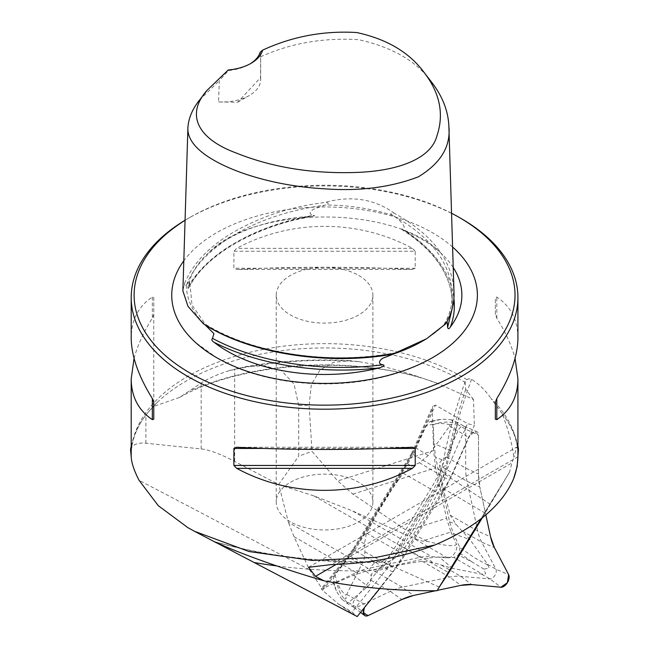 <?xml version="1.0" encoding="UTF-8"?>
<svg xmlns="http://www.w3.org/2000/svg" width="649" height="649" viewBox="0 0 649 649"><rect width="100%" height="100%" fill="white"/><g stroke="black" fill="none" stroke-linecap="round" stroke-linejoin="round"><path stroke-width="0.49" stroke-dasharray="3.25 2.43" d="M338.681 604.203L355.668 615.633L352.172 611.991L338.681 604.203L322.545 590.322C321.06 588.789 320.939 588.286 322.188 588.821L309.484 569.717L293.965 536.65L356.236 572.596L322.188 588.821L321.36 588.643M313.889 495.893L420.301 557.329L368.21 568.435L288.424 522.372L278.778 484.665L313.889 495.893L352.147 510.755L413.259 538.143L422.166 541.055L427.01 541.315C445.912 546.036 455.712 546.953 456.409 544.065A8.705 5.022 -60 0 1 454.779 553.07A8.705 5.022 -60 0 1 447.648 557.994L431.471 556.55L352.147 510.755M293.965 536.65L288.424 522.372M356.236 572.596A79.275 45.771 -60 0 1 368.21 568.435M420.301 557.329A79.275 45.771 -60 0 1 431.471 556.55M352.861 494.1L435.641 467.897L446.528 518.3L407.012 530.809L352.861 494.1L337.699 480.941L311.991 451.363L309.127 405.138A319.048 184.202 0 0 0 298.686 405.528L298.686 456.182L311.991 451.363M427.01 541.315L407.012 530.809M424.657 540.325L450.95 532.002L446.528 518.3M435.641 467.897L433.597 450.576L337.699 480.941M433.597 450.576L432.242 409.56L432.761 406.185L435.455 405.114L467.58 423.667L474.346 425.355L451.258 476.764L392.986 572.061L379.77 588.505M131.203 446.163A194.814 112.472 180 0 1 145.279 415.863C135.828 428.892 131.139 442.034 131.203 455.282A193.361 111.636 180 0 1 254.343 351.263A193.361 111.636 180 0 1 466.923 379.738L465.025 382.285A195.6 112.934 0 0 0 157.245 402.38A195.6 112.934 0 0 0 152.921 406.72L179.741 397.375L201.166 383.064C208.021 378.61 217.342 374.473 229.138 370.644A265.871 153.497 180 0 1 359.359 361.736L350.152 360.666L333.456 362.337L319.957 370.027L311.35 384.557L309.127 405.138M359.359 361.736C378.627 364.916 398.348 369.938 418.532 376.818L437.596 383.429L473.494 399.524L474.346 425.355M450.95 532.002L456.409 544.065M501.872 413.275L491.033 398.486A193.361 111.636 180 0 1 517.926 455.282C517.983 442.034 513.294 428.892 503.843 415.863A194.814 112.472 0 0 0 501.872 413.275C507.591 426.985 511.607 441.661 513.919 457.294L511.988 462.899A395.476 228.334 120 0 0 509.53 472.164L482.321 517.821M517.926 446.163A194.814 112.472 0 0 0 503.843 415.863M465.073 381.847L465.722 389.351L473.494 399.524M309.484 569.717L139.016 480.252M355.668 615.633L357.218 616.55M145.279 415.863A194.814 112.472 180 0 1 145.903 415.019L152.921 406.72M298.686 405.528L294.038 384.013L281.577 370.798L264.476 365.695L244.795 366.79L229.138 370.644M453.221 267.502A137.312 79.275 0 0 0 440.744 252.94A137.312 79.275 0 0 0 406.185 231.45C403.289 230.427 401.877 229.592 401.942 228.951C408.862 228.789 397.991 218.21 393.789 216.044L393.018 215.5C389.238 213.683 391.298 211.558 394.495 213.343C432.875 234.808 452.702 261.06 453.976 292.107M184.576 283.394C195.519 257.288 219.849 236.228 257.564 220.23C277.658 211.428 300.008 205.53 324.63 202.537C328.645 201.855 329.806 204.54 325.303 205.027L313.759 209.205C308.948 212.004 308.883 214.032 313.589 215.281C314.221 216.036 312.721 216.417 309.078 216.425A137.312 79.275 0 0 0 208.386 252.94A137.312 79.275 0 0 0 188.129 286.258C187.61 288.651 187.837 289 188.81 287.32L189.881 281.268L188.372 281.804L186.368 285.236C185.371 286.712 184.778 286.095 184.576 283.394L182.913 290.363M260.152 52.212L260.687 55.262L260.533 77.693L237.688 102.218L218.551 101.925L219.321 80.646L228.432 70.53A38.672 22.326 0 0 0 249.362 64.3A38.672 22.326 0 0 0 250.189 63.805M260.598 56.82C290.419 43.256 323.088 37.537 358.597 39.67C392.629 47.215 417.023 61.452 431.78 82.382M199.592 100.011L219.321 80.646M394.495 213.343C374.319 198.829 351.028 195.227 324.63 202.537M228.27 69.978L228.432 70.53M466.923 379.738L468.424 378.813L471.539 379.3C478.962 383.973 485.46 390.365 491.033 398.486M461.293 218.624A193.361 111.636 0 0 0 187.829 218.624A193.361 111.636 0 0 0 185.07 220.254M415.23 251.244L412.44 248.356C358.216 219.029 290.906 219.029 236.682 248.356L233.891 251.244L233.891 268.248L236.682 269.457C290.906 266.496 358.216 266.496 412.44 269.457L415.23 268.248L415.23 251.244L233.891 251.244M517.926 337.837C517.788 320.03 510.747 306.433 496.801 297.055L495.349 297.502L495.349 314.505L496.801 318.164C505.603 332.312 511.688 345.714 515.055 358.345M134.067 358.345C137.434 345.714 143.518 332.312 152.328 318.164L153.772 314.505L153.772 297.502L152.328 297.055C138.375 306.433 131.333 320.03 131.203 337.837M445.758 323.794C443.332 326.098 442.707 326.528 443.875 325.076L447.112 321.466M393.789 216.044C431.358 237.226 450.787 263.129 452.093 293.737C452.645 304.876 449.635 315.665 443.04 326.106L443.875 325.076A138.196 79.786 0 0 1 422.288 341.228C432.056 335.549 439.998 329.311 446.09 322.512M451.55 213.245A190.457 109.965 0 0 0 189.881 217.439A190.457 109.965 0 0 0 185.062 220.327M186.368 285.236A138.196 79.786 0 0 0 204.508 324.338C201.644 321.75 201.239 321.555 203.299 323.729L201.815 321.953C248.51 352.878 328.248 366.093 397.926 352.237M444.208 324.678C449.952 314.668 452.58 304.349 452.093 293.737L452.361 302.418C451.242 274.632 434.376 250.311 401.747 229.446L401.309 229.065L401.942 228.951C434.327 249.784 451.128 274.276 452.361 302.418L452.256 308.356M313.589 215.281L314.522 215.582L314.23 215.914L293.591 220.181C271.858 225.82 252.591 233.502 235.806 243.229C213.172 256.095 197.385 271.144 188.429 288.359L188.81 287.32C206.414 253.597 255.171 225.446 313.589 215.281M204.508 324.338L205.287 325.044M452.588 247.018A152.823 88.232 0 0 0 311.025 207.307A152.823 88.232 0 0 0 183.821 260.809M495.349 314.505L495.349 297.502M153.772 297.502L153.772 402.193M153.772 314.505L153.772 419.197M218.551 101.925A38.672 22.326 0 0 0 249.362 95.476A38.672 22.326 0 0 0 260.687 79.689A38.672 22.326 0 0 0 260.533 77.693M130.554 449.676C132.485 444.557 137.596 442.415 145.903 443.235L201.166 448.93C209.262 449.798 220.425 453.959 234.662 461.415L278.632 484.487L298.686 456.182M518.446 448.921L516.547 447.323L513.919 457.294M439.178 587.231L437.028 590.744M480.958 518.892L509.53 472.164M432.242 409.56L412.366 453.813L411.498 453.521L445.328 473.21L386.861 568.832L352.805 549.516M392.986 572.061L386.861 568.832L352.172 611.991M352.805 549.525L353.348 550.336L322.561 588.635M451.258 476.764L445.328 473.21L467.58 423.667M290.379 521.788A48.342 27.907 180 0 1 276.223 502.05A48.342 27.907 180 0 1 306.06 476.269A48.342 27.907 180 0 1 358.743 482.321A48.342 27.907 180 0 1 372.899 502.05A48.342 27.907 180 0 1 343.061 527.84A48.342 27.907 180 0 1 290.379 521.788M358.743 275.46A48.342 27.907 180 0 1 372.899 295.198A48.342 27.907 180 0 1 324.565 323.105A48.342 27.907 180 0 1 276.223 295.198A48.342 27.907 180 0 1 306.06 269.408A48.342 27.907 180 0 1 358.743 275.46M457.715 422.596L451.826 419.927L453.148 423.57L449.927 424.835L449.652 426.036L428.259 455.525L419.384 462.721L411.864 466.225L403.143 473.178L383.218 502.212L366.507 533.097L364.422 543.821L364.9 551.82L364.048 559.689L346.688 594.427L345.739 595.23L346.112 598.629L342.08 599.416L347.142 603.424L347.686 603.513L347.353 602.694L348.44 602.548L367.894 586.469L370.392 583.386L371.277 575.566L372.161 573.018L374.765 571.355L396.855 565.376L422.158 561.247L432.648 562.472L452.629 568.394L481.631 574.146L485.614 573.894L484.04 569.141L489.135 568.126L487.61 564.379L470.144 539.757L455.996 524.295L450.292 515.233L443.316 489.403L439.535 465.422L439.787 462.575L442.066 459.784L446.431 456.953L450.163 452.986L457.383 424.389L457.034 423.318L457.991 423.116L457.099 422.191L464.433 426.425A6.003 3.472 -60 0 1 465.674 429.176L465.674 468.067A79.073 45.649 120 0 0 466.996 481.274L477.753 531.085A79.073 45.649 120 0 0 481.672 542.134L495.901 569.165A6.003 3.472 -60 0 1 494.919 575.42A6.003 3.472 -60 0 1 489.93 578.932L460.758 576.328A79.073 45.649 120 0 0 449.619 577.099L402.226 587.207A79.073 45.649 120 0 0 390.284 591.361L356.731 607.342A6.003 3.472 -60 0 1 354.103 607.44A6.003 3.472 -60 0 1 353.883 607.302A6.003 3.472 -60 0 1 354.979 599.222L384.151 562.934A79.073 45.649 120 0 0 393.967 548.957L430.603 489.038A79.073 45.649 120 0 0 438.627 473.835L457.951 430.822A6.003 3.472 -60 0 1 464.197 426.312A6.003 3.472 -60 0 1 464.433 426.425M354.103 607.44L347.142 603.424M487.618 564.971L475.165 558.164L459.881 547.594L453.375 533.592L449.554 521.772L435.625 457.294L433.962 443.673L433.354 424.754C440.192 421.826 448.078 421.347 457.034 423.318M459.881 547.594L459.5 552.899L458.259 554.919L453.846 557.467L482.126 573.951M347.353 602.694C341.26 596.033 337.805 589.268 336.969 582.396L353.535 575.209L365.971 571.209L396.539 565.117L427.326 558.132L439.089 556.956L453.846 557.467M336.969 582.396L332.84 581.009L335.387 588.813M342.08 599.416A103.134 71.017 167.8 0 1 336.239 590.639L332.986 579.881L335.192 574.187C336.401 582.794 339.922 589.811 345.739 595.23M449.927 424.835C442.147 422.613 434.019 423.148 425.549 426.425L415.482 447.615L406.874 463.427L359.441 540.99L349.34 555.779L335.192 574.187M425.549 426.425L430.368 421.371L431.147 421.615L433.354 424.754M484.04 569.141A103.134 3.675 31.4 0 1 471.718 561.742L458.259 554.919M471.718 561.742L459.5 552.899M336.239 590.639L332.986 579.881M451.826 419.927A103.134 74.692 -102 0 0 440.971 419.351L431.147 421.615M440.971 419.351L429.549 421.955M437.231 590.412L435.633 590.752L437.231 590.412M364.357 607.675A7.731 4.462 -60 0 1 365.995 605.063L395.16 568.775A77.345 44.651 120 0 0 404.765 555.098L441.401 495.179A77.345 44.651 120 0 0 449.254 480.309L468.57 437.304A7.731 4.462 -60 0 1 476.617 431.488A7.731 4.462 -60 0 1 478.516 435.179L478.516 474.07A77.345 44.651 120 0 0 479.814 486.993L485.85 514.933L479.814 486.993L466.996 481.274L439.535 465.422M364.349 607.675L395.16 568.775L404.765 555.098L441.401 495.179L449.254 480.309L468.57 437.304L474.695 431.366L478.516 435.179L478.516 474.07L479.814 486.993M447.648 557.994L413.259 538.143M418.532 376.818A223.816 129.216 0 0 0 189.841 390.909M393.018 215.5A138.196 79.786 0 0 0 325.303 205.027M406.185 231.45C434.806 250.644 450.698 272.913 453.854 298.24M188.129 286.258C209.692 252.153 250.011 228.878 309.078 216.425M186.555 284.822C201.263 246.458 257.856 213.789 324.305 205.295M206.569 325.855L205.173 324.938M412.44 248.356L236.682 248.356M415.23 268.248L233.891 268.248M412.44 269.457L236.682 269.457M496.801 318.164L496.801 297.055M236.682 447.234L412.44 447.234M264.184 448.451L384.938 448.451M152.328 297.055L152.328 318.164M145.903 443.235L145.903 415.019M201.166 448.93L201.166 383.064M234.662 461.415L234.662 369.038M471.539 379.3A387.956 223.986 120 0 0 445.425 474.662A15.471 6.725 -170 0 1 441.774 469.178A15.471 6.725 -170 0 1 446.066 465.552A372.55 215.095 -60 0 1 465.722 389.351M276.904 565.952A1464.387 845.469 120 0 0 369.24 570.658A43.183 24.93 120 0 0 401.252 548.178A400.895 231.458 120 0 0 439.178 485.063A43.183 24.93 120 0 0 446.066 465.552M439.259 587.11L383.94 562.359A1448.974 836.569 -60 0 1 214.559 541.753M369.24 570.658A15.471 11.917 88.7 0 1 379.827 561.507A15.471 11.917 88.7 0 1 383.94 562.359A27.769 16.03 -60 0 0 404.53 547.902L448.824 572.653M485.152 513.124L440.996 487.204A385.49 222.558 -60 0 1 404.53 547.902A15.471 1.541 -145.9 0 0 399.378 545.833A15.471 1.541 -145.9 0 0 401.252 548.178M490.287 504.297L445.425 474.662A27.769 16.03 -60 0 1 440.996 487.204A15.471 0.779 -152 0 1 436.452 484.122A15.471 0.779 -152 0 1 439.178 485.063M518.145 456.709L331.298 564.589M336.085 564.46L511.988 462.899M412.366 453.813L353.348 550.336M322.545 590.322L354.735 550.279L413.202 454.657L435.455 405.114M457.383 424.389L465.674 429.176L478.516 435.179M449.652 426.036L468.57 437.304M348.44 602.548L356.731 607.342L368.251 615.52M346.688 594.427L365.995 605.063M487.61 564.379L495.901 569.165L508.629 574.641M481.631 574.146L489.93 578.932L500.939 587.215M422.158 561.247L449.619 577.099L460.871 585.366M441.515 565.214L460.758 576.328L471.774 584.611M462.421 531.02L481.672 542.134L494.4 547.61M450.292 515.233L477.753 531.085L490.571 536.796M446.431 456.953L465.674 468.067L478.516 474.07M419.384 462.721L449.254 480.309M403.143 473.178L441.401 495.179M366.507 533.097L404.765 555.098M364.9 551.82L395.16 568.775M371.041 580.247L390.284 591.361L401.804 599.538M374.765 571.355L402.226 587.207L413.478 595.474M362.75 562.659L349.34 555.779M364.422 543.821L359.441 540.99M406.874 463.427L411.864 466.225M415.482 447.615L428.259 455.525M450.909 450.698L433.962 443.673M442.066 459.784L435.625 457.294M449.554 521.772L455.996 524.295M453.375 533.592L470.144 539.757M365.971 571.209L371.277 575.566M353.535 575.209L367.894 586.469M452.629 568.394L439.089 556.956M432.648 562.472L427.326 558.132M179.732 397.35C242.41 361.501 360.438 354.127 437.604 383.413M147.234 413.308L157.245 402.38M244.795 366.799C279.419 360.803 314.538 358.759 350.152 360.666M189.881 217.439L187.829 218.624M440.744 252.94C395.639 205.352 254.814 204.654 208.386 252.94M189.865 283.313L192.023 305.119L207.063 326.666M453.87 342.226C433.946 360.017 407.28 372.307 373.881 379.105C320.419 390.09 257.564 381.823 217.123 358.061L195.252 342.226M237.68 102.218L249.362 95.476M260.687 79.689L260.687 55.465M249.362 64.3L251.074 63.31M213.983 541.485C265.887 556.152 321.166 562.829 379.827 561.507L383.007 560.728L386.788 558.732C387.169 558.44 391.98 556.063 399.378 545.833L436.452 484.122L441.774 469.178C446.885 440.338 454.681 411.15 465.163 381.596M308.51 567.299L516.49 447.226M438.034 588.943L503.113 482.507M352.869 549.443L321.393 588.594M411.555 453.44L352.748 549.614M411.458 453.619L432.761 406.185M276.223 295.198L276.223 502.05M372.899 295.198L372.899 502.05M353.883 607.302L360.56 612.396M464.197 426.312L476.617 431.488M439.884 419.449L430.368 421.371"/><path stroke-width="0.97" d="M515.055 358.345L517.926 378.854L517.926 455.282A193.361 111.636 180 0 1 513.57 478.84L517.156 466.607L518.446 448.921A194.814 112.472 0 0 0 517.926 446.163M379.77 588.505L357.218 616.55L214.559 541.753C245.46 555.99 290.549 571.136 324.062 580.847L315.495 576.344L308.518 567.315L331.298 564.589C368.575 563.632 403.045 557.118 434.716 545.046L376.444 557.361L312.072 560.428L249.094 551.545L194.554 531.312L187.837 527.621L158.283 505.676L139.016 480.252C134.092 470.59 131.487 462.794 131.22 456.864A193.361 111.636 180 0 1 131.203 455.282L131.203 378.854L134.067 358.345M131.203 446.163A194.814 112.472 180 0 0 130.554 449.676L131.22 456.864M424.154 72.526L431.78 82.382C442.561 96.401 448.256 111.06 448.881 126.377L453.976 292.107C454.487 302.953 451.745 313.516 445.758 323.794L426.523 338.786L394.608 353.324C328.426 365.541 250.035 353.413 203.299 323.729L187.975 306.304L182.888 290.906L187.918 127.399C188.632 117.956 192.518 108.829 199.592 100.011L207.226 90.146L228.27 69.978A41.09 23.721 180 0 0 251.074 63.31A41.09 23.721 180 0 0 262.626 50.143C292.358 36.425 323.721 30.552 356.699 32.531C386.926 39.094 409.405 52.431 424.154 72.526C439.941 93.075 444.208 114.143 436.964 135.746C430.749 160.027 394.852 171.798 352.366 172.545C309.67 173.534 270.836 166.971 235.863 152.864C196.736 138.342 185.801 113.973 207.226 90.146M182.913 290.363L182.888 290.906M448.881 126.377C450.844 146.463 440.687 163.272 418.41 176.796C391.436 187.147 360.974 191.204 327.039 188.973C296.366 187.383 267.899 181.988 241.615 172.772C213.48 162.623 186.539 146.901 187.918 127.399M250.189 63.805A38.672 22.326 0 0 0 260.152 52.212L262.626 50.143M513.57 478.84C502.172 505.393 475.887 527.467 434.716 545.046M185.07 220.254A193.361 111.636 0 0 0 131.203 297.567A193.361 111.636 0 0 0 187.837 376.501A193.361 111.636 0 0 0 398.559 400.701A193.361 111.636 0 0 0 517.926 297.567A193.361 111.636 0 0 0 461.293 218.624L459.241 217.439A190.457 109.965 0 0 0 451.55 213.245M233.891 448.451L236.682 447.234C290.906 450.203 358.216 450.203 412.44 447.234L415.23 448.451L415.23 465.455L412.44 468.343C358.216 497.669 290.906 497.669 236.682 468.343L233.891 465.455L233.891 448.451L264.184 448.451M517.926 378.854C517.788 396.661 510.747 410.257 496.801 419.635L495.349 419.197L495.349 402.193L496.801 398.535C510.747 376.006 517.788 355.774 517.926 337.837L517.926 297.567M131.203 297.567L131.203 337.837C131.333 355.774 138.375 376.006 152.328 398.535L153.772 402.193L153.772 419.197L152.328 419.635C138.375 410.257 131.333 396.661 131.203 378.854M205.287 325.044L213.935 333.667L212.483 338.332C211.323 339.614 211.874 340.944 214.146 342.323A137.312 79.275 0 0 0 227.466 351.255A137.312 79.275 0 0 0 379.373 367.878L383.608 366.231L384.046 365.298L382.934 364.706C376.379 364.154 380.419 358.37 385.23 357.315L394.3 353.697C398.291 352.172 398.389 352.05 394.608 353.324C398.389 352.05 398.291 352.172 394.3 353.697A138.196 79.786 0 0 0 422.288 341.228L426.523 338.786M185.062 220.327A190.457 109.965 0 0 0 189.889 372.948A190.457 109.965 0 0 0 459.241 372.948A190.457 109.965 0 0 0 459.241 217.439M447.112 321.466L447.615 327.356C448.143 329.27 449.092 329.1 450.455 326.845A137.312 79.275 0 0 0 453.221 267.502M183.821 260.809A152.823 88.232 0 0 0 195.252 342.226A152.823 88.232 0 0 0 216.498 357.583A152.823 88.232 0 0 0 453.87 342.226A152.823 88.232 0 0 0 452.588 247.018M495.349 419.197L495.349 402.193M482.321 517.821L448.824 572.653L439.178 587.231M480.958 518.892L437.028 590.744A1441.453 832.229 -60 0 1 324.062 580.847M460.871 585.366L437.231 590.412L460.871 585.366L471.774 584.611L500.939 587.215L507.372 582.697L508.629 574.641L494.4 547.61L490.571 536.796L485.85 514.933L490.571 536.796A77.345 44.651 120 0 0 494.4 547.61L508.629 574.641A7.731 4.462 -60 0 1 507.372 582.697A7.731 4.462 -60 0 1 500.939 587.215L471.774 584.611A77.345 44.651 120 0 0 460.871 585.366M364.349 607.675L363.383 613.402L368.251 615.52L401.804 599.538L413.478 595.474L435.633 590.752L413.478 595.474A77.345 44.651 120 0 0 401.804 599.538L368.251 615.52A7.731 4.462 -60 0 1 364.584 615.463A7.731 4.462 -60 0 1 364.357 607.675M453.854 298.24C455.111 307.869 453.976 317.402 450.455 326.845M379.373 367.878C321.547 374.789 258.245 364.998 214.146 342.323M382.934 364.706C323.535 372.761 256.947 362.458 212.483 338.332M393.343 354.054C329.067 365.776 252.81 354.119 206.569 325.855M452.256 308.356L447.615 327.356M496.801 419.635L496.801 398.535M384.938 448.451L415.23 448.451M233.891 465.455L415.23 465.455M236.682 468.343L412.44 468.343M152.328 398.535L152.328 419.635M254.376 562.569A1464.387 845.469 120 0 0 276.904 565.952M315.495 576.344L336.085 564.46M194.554 531.32L216.279 542.718M207.063 326.666L207.867 327.421M360.56 612.396L364.584 615.463"/></g></svg>
